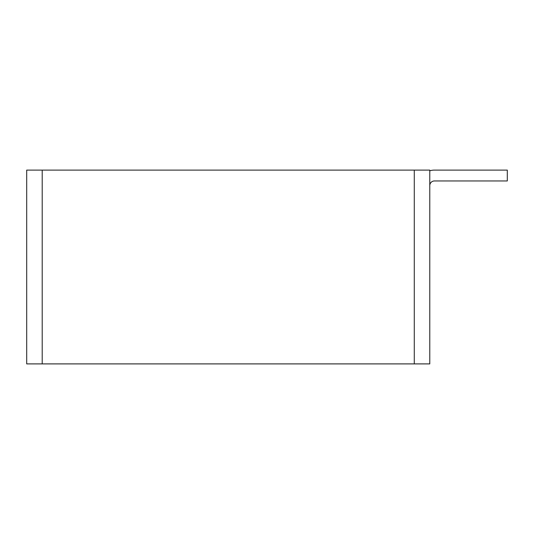 <?xml version="1.0" encoding="UTF-8"?>
<svg xmlns="http://www.w3.org/2000/svg" width="534" height="534" viewBox="0 0 534 534"><rect width="100%" height="100%" fill="white"/><g stroke="black" fill="none" stroke-linecap="round" stroke-linejoin="round"><path stroke-width="0.8" d="M414.284 170.106L414.284 363.894L429.783 363.894L429.783 170.106L42.206 170.106L42.206 363.894L26.7 363.894L26.7 170.106L42.206 170.106M414.284 363.894L42.206 363.894M429.783 185.605A4.652 4.652 0 0 1 434.436 180.959L507.3 180.959L507.3 170.106L434.436 170.106A15.506 15.506 0 0 0 429.783 170.82"/></g></svg>
